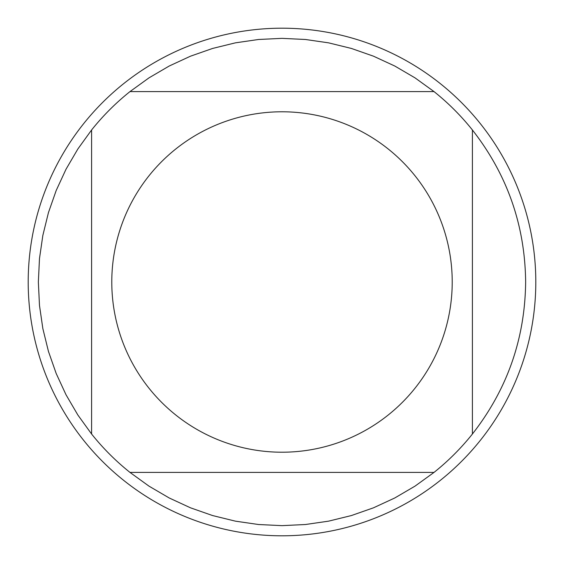 <?xml version="1.0" encoding="UTF-8"?>
<svg xmlns="http://www.w3.org/2000/svg" width="564" height="564" viewBox="0 0 564 564"><rect width="100%" height="100%" fill="white"/><g stroke="black" fill="none" stroke-linecap="round" stroke-linejoin="round"><path stroke-width="0.85" d="M535.8 282A253.8 253.8 0 0 1 282 535.8A253.8 253.8 0 0 1 28.2 282A253.8 253.8 0 0 1 282 28.2A253.8 253.8 0 0 1 535.8 282M452.215 282A170.215 170.215 0 0 0 225.741 121.352A170.215 170.215 0 0 0 148.981 388.201A170.215 170.215 0 0 0 452.215 282M434.019 91.594L415.012 77.86L394.779 66.023L373.502 56.188L351.379 48.441L328.615 42.85L305.413 39.48L282 38.352L258.587 39.48L235.385 42.85L212.621 48.441L190.498 56.188L169.221 66.023L148.988 77.86L129.981 91.594A243.648 243.648 0 0 0 91.594 129.981L77.86 148.988L66.023 169.221L56.188 190.498L48.441 212.621L42.85 235.385L39.48 258.587L38.352 282L39.48 305.413L42.85 328.615L48.441 351.379L56.188 373.502L66.023 394.779L77.86 415.012L91.594 434.019A243.648 243.648 0 0 0 129.981 472.406L148.988 486.14L169.221 497.977L190.498 507.811L212.621 515.559L235.385 521.15L258.587 524.52L282 525.648L305.413 524.52L328.615 521.15L351.379 515.559L373.502 507.811L394.779 497.977L415.012 486.14L434.019 472.406A243.648 243.648 0 0 0 472.406 434.019L472.406 129.981A243.648 243.648 0 0 0 434.019 91.594L129.981 91.594A243.648 243.648 0 0 0 91.594 129.981L91.594 434.019A243.648 243.648 0 0 0 129.981 472.406L434.019 472.406A243.648 243.648 0 0 0 472.406 434.019C507.29 389.343 525.035 338.675 525.648 282C525.035 225.325 507.29 174.657 472.406 129.981A243.648 243.648 0 0 0 434.019 91.594"/></g></svg>
